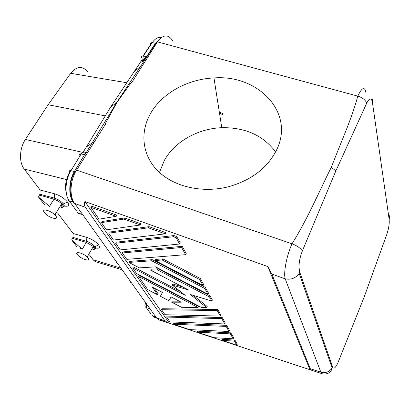 <?xml version="1.0" encoding="UTF-8"?>
<svg xmlns="http://www.w3.org/2000/svg" width="410" height="410" viewBox="0 0 410 410"><rect width="100%" height="100%" fill="white"/><g stroke="black" fill="none" stroke-linecap="round" stroke-linejoin="round"><path stroke-width="0.61" d="M141.711 57.979C141.255 56.6 141.793 55.96 143.326 56.052L142.706 60.07L147.052 56.447L142.373 61.674L142.234 60.388M169.35 323.203L167.777 322.701L164.835 320.687L85.423 207.306C84.194 205.533 84.029 203.616 84.931 201.551L169.35 323.203L278.231 359.211M75.922 171.165L75.061 171.298C68.998 181.025 68.69 196.154 73.764 202.837L75.281 204.344M388.347 213.748C389.541 215.44 389.802 217.259 389.126 219.207L372.562 103.366C372.3 101.152 371.773 99.768 370.968 99.215C369.728 98.584 368.323 99.886 366.745 103.12L335.846 170.909L302.339 250.987C300.443 248.076 297.004 245.677 292.022 243.796C286.646 255.543 283.387 272.578 285.191 278.846L271.815 274.054L267.843 266.572L309.965 369.712L310.349 369.856L310.283 368.687L271.815 274.054M366.745 103.12C365.341 99.845 362.343 97.513 357.756 96.119C351.79 118.926 340.833 142.311 331.331 167.29L335.846 170.909M75.25 204.334L74.61 203.432C69.234 196.441 69.997 180.287 76.547 170.109L292.022 243.796C308.135 217.987 319.093 191.429 331.331 167.29M82.922 152.628L110.367 107.471L117.091 102.172L105.77 122.805L105.355 124.44L76.547 170.109M302.339 250.987C300.125 256.67 299.013 262.139 298.992 267.392L299.797 272.219L299.182 273.398C295.738 278.185 291.074 280.004 285.191 278.846L320.861 372.178L322.034 373.72L322.849 373.94L325.376 374.089L327.908 373.418L329.45 372.516L331.106 370.845L332.074 367.929C329.384 371.942 325.648 373.361 320.861 372.178L310.283 368.687M159.797 38.858L155.482 43.132L146.611 56.534L143.326 56.052L152.218 42.681C155.103 38.535 158.152 36.803 161.366 37.5M156.999 42.553L155.482 43.132L152.218 42.681C150.69 42.609 150.142 43.265 150.578 44.659L143.018 56.021M173.01 41.282C168.505 33.963 163.313 34.158 157.435 41.866L132.251 81.795L130.877 83.03L117.091 102.172M142.26 60.444L142.706 60.07L142.957 61.192M142.373 60.593C141.686 61.777 141.686 62.141 142.373 61.674M141.804 60.121L110.367 107.471M84.691 152.991L85.111 152.638C86.033 152.095 85.992 152.786 84.983 154.708L84.552 154.729C85.198 153.176 84.972 152.582 83.876 152.961C82.963 152.315 82.056 152.648 81.159 153.96L70.971 170.714L74.374 171.534L84.552 154.729L81.159 153.96C79.596 153.714 79.161 154.18 79.847 155.369L81.057 154.129M71.227 197.384C68.998 188.754 70.207 180.103 74.856 171.431L74.374 171.534C68.619 180.866 68.362 195.565 73.103 201.93L69.295 200.926C64.37 194.53 65.118 179.995 70.971 170.714C69.403 170.437 68.977 170.878 69.695 172.041C65.687 179.262 64.585 186.427 66.399 193.54M141.429 60.685L141.757 60.08M85.111 152.638L84.65 152.971M151.105 112.509C139.8 131.287 141.716 154.601 157.63 170.709C173.512 186.786 202.525 193.576 228.959 186.622C251.407 180.128 267.187 168.11 276.289 150.557C295.564 113.032 258.331 74.333 213.958 77.941C188.21 79.027 162.857 92.716 151.105 112.509M162.883 321.081L160.125 319.031L156.728 318.17L75.348 204.364M330.301 362.722L330.762 362.87L330.537 363.404M149.512 308.627L149.296 308.325M130.882 282.608L130.216 281.68L131.533 282.941M39.678 195.16L54.012 199.193L49.472 206.368L38.473 197.025L39.898 194.304L40.129 189.994L23.693 168.31C18.901 161.478 19.654 147.913 25.389 139.456L48.119 104.75L70.674 73.313C76.66 66.164 82.256 65.585 87.463 71.576M76.926 246.81L71.658 239.983L72.929 237.421L73.185 233.5L86.874 237.436C91.891 239.127 95.802 241.608 98.61 244.872C100.47 247.906 99.102 248.87 94.5 247.758M77.428 254.707L78.32 255.661C82.471 259.714 91.153 261.759 88.006 257.905L87.166 256.988C82.989 252.832 74.128 250.792 77.428 254.707M71.658 239.983L82.251 249.193C79.94 247.24 79.448 247.194 80.78 249.054M82.251 249.193L86.279 242.377L73.472 238.646L73.785 237.641L86.597 241.362L86.874 237.436M97.575 262.308L95.125 261.565L93.147 259.776L120.996 268.202M89.621 255.133L93.147 259.776M73.185 233.5L57.554 212.923M94.013 247.614L92.85 247.271M40.129 189.994L54.617 193.781C59.968 195.478 64.262 198.235 67.501 202.053C69.736 205.646 68.429 206.932 63.586 205.912M62.171 205.533L60.875 205.184M38.473 197.025L44.659 205.036M40.457 195.596L40.805 194.509L54.361 198.102L54.617 193.781M55.729 215.839L54.832 214.84C50.107 209.992 40.646 208.101 44.531 212.728L45.484 213.769C50.169 218.484 59.435 220.406 55.729 215.839M55.294 214.107L55.591 214.363M73.472 238.646L72.724 238.215M105.252 115.881L48.119 104.75M155.559 317.073L158.747 319.892L160.172 320.256M154.529 317.309L151.982 315.505L155.349 316.776M365.986 93.126C364.869 86.177 362.127 87.176 357.756 96.119L157.435 41.866M372.562 103.366L372.613 98.902M219.468 113.001L222.835 114.764M389.126 219.207C389.587 223.194 388.808 228.267 386.794 234.423L364.059 297.286L338.05 362.466M84.931 201.551L267.843 266.572M278.205 359.206L309.965 369.712M162.216 259.991L199.696 279.564L203.068 285.534L203.616 284.422L200.254 278.436L162.806 258.884L155.733 259.417L155.149 260.514L162.216 259.991L162.806 258.884M222.261 317.576L167.121 316.095L166.634 317.058L221.764 318.631L222.261 317.576L225.249 322.885L224.757 323.936L221.764 318.631M220.319 316.079L220.821 315.013L217.725 309.504L162.058 308.735L161.555 309.709L165.02 314.721L220.319 316.079L217.213 310.575L161.555 309.709M198.578 306.444L139.144 275.412L138.585 276.437L198.066 307.49L198.578 306.444M179.232 301.171L172.231 301.171L171.713 302.185L181.21 302.201L171.113 296.932L168.874 300.699L160.371 296.261L162.447 292.407M160.371 296.261L162.468 292.417L152.366 287.149L157.532 294.78L158.055 293.77L154.257 288.133M234.925 340.1L222.476 339.331L222.015 340.326L236.77 345.205L237.231 344.195L234.925 340.1L234.464 341.12L222.015 340.326M182.194 246.318L122.985 251.914L122.39 252.975L126.798 259.361L185.638 254.671L186.237 253.508L182.194 246.318L181.579 247.491L122.39 252.975M116.85 215.178L91.507 206.148L90.83 207.265L99.041 219.155L116.184 216.321L116.85 215.178M230.856 332.858L197.753 331.178L197.287 332.151L213.974 337.671L233.167 338.824L230.379 333.889L230.856 332.858L233.633 337.799L233.167 338.824M149.009 226.648L109.332 232.06L108.701 233.146L148.369 227.816L165.271 233.854L165.906 232.67L149.009 226.648L148.369 227.816M173.999 235.555L116.291 242.182L115.681 243.253L120.258 249.89L179.616 244.017L180.236 242.833L176.679 236.514L173.999 235.555L173.368 236.744L176.049 237.703L176.679 236.514M151.679 260.765L204.723 288.466L207.967 294.211L208.505 293.114L205.266 287.354L152.264 259.679L129.498 261.395L128.924 262.436L151.679 260.765L152.264 259.679M226.638 325.356L173.84 323.29L173.363 324.243L189.507 329.584L229.036 331.511L229.513 330.475L226.638 325.356L226.151 326.401L229.036 331.511M141.101 223.829L124.584 217.941L102.085 221.528L101.439 222.63L106.4 229.81L140.451 224.987L141.101 223.829M180.344 291.474L133.291 266.905L132.722 267.945L136.658 273.639L201.566 307.526L206.727 307.582L207.245 306.521L193.305 295.395M183.085 287.113L172.805 284.002L172.256 285.063L188.738 290.065L150.752 270.236L151.321 269.17L158.081 268.781L210.094 295.938L212.37 299.987L211.847 301.073L190.266 294.467L206.727 307.582M338.342 361.769C335.652 367.898 333.73 369.605 332.571 366.883L332.074 367.929M322.573 373.879L310.349 369.856M219.283 111.833L223.286 113.924M199.696 279.564L200.254 278.436M203.068 285.534L155.149 260.514M224.757 323.936L169.981 321.911L166.634 317.058M217.213 310.575L217.725 309.504M198.066 307.49L181.533 307.305L171.713 302.185M157.532 294.78L147.713 289.655L138.585 276.437M234.464 341.12L236.77 345.205M181.579 247.491L185.638 254.671M116.184 216.321L90.83 207.265M230.379 333.889L197.287 332.151M108.701 233.146L113.467 240.05L165.271 233.854M176.049 237.703L179.616 244.017M173.368 236.744L115.681 243.253M204.723 288.466L205.266 287.354M207.967 294.211L155.59 266.864L139.323 267.868L128.924 262.436M173.363 324.243L226.151 326.401M124.584 217.941L123.928 219.083L140.451 224.987M123.928 219.083L101.439 222.63M132.722 267.945L185.279 295.379L172.256 285.063M150.752 270.236L157.507 269.852L158.081 268.781M157.507 269.852L209.561 297.035L210.094 295.938M211.847 301.073L209.561 297.035M275.628 151.864C263.087 135.361 245.134 127.3 221.774 127.694C198.163 128.509 175.008 141.409 164.466 160.177L159.449 172.456M157.999 40.185L158.532 40.308M116.45 262.456L117.803 263.738M84.983 154.708L116.804 102.326L140.773 66.092L133.978 71.914M86.336 147.011L92.368 142.706L93.885 142.618M156.118 42.891L140.773 66.092L142.321 65.825M155.877 43.106L147.052 56.447M76.614 211.068L69.295 200.926C68.116 200.536 67.645 199.716 67.881 198.46M80.083 155.733L79.847 155.369M81.846 214.128L78.085 213.108L79.222 213.682M160.218 319.159L164.835 320.687M74.61 203.432L85.423 207.306M150.629 313.63L146.257 307.567C144.935 306.972 144.587 305.932 145.201 304.456L145.125 303.836L146.042 303.784M146.416 304.302L146.257 307.567L149.496 308.622M145.586 303.728L145.76 303.395M126.787 82.738L70.674 73.313M72.929 237.421L73.785 237.641M87.166 256.988L93.326 246.451L94.894 246.61C92.901 244.309 90.133 242.561 86.597 241.362L86.279 242.377L93.326 246.451L94.151 247.379C95.187 248.931 94.761 249.654 92.885 249.541M98.61 244.872L94.941 246.671C96.089 248.429 95.525 249.177 93.249 248.926M24.221 169.048L66.528 179.559M39.898 194.304L40.805 194.509M54.832 214.84L61.777 203.749L58.128 200.987L54.012 199.193L54.361 198.102C58.133 199.306 61.172 201.254 63.478 203.939L63.524 204.006C64.99 206.302 64.273 207.24 61.372 206.809M67.501 202.053L63.478 203.939L61.777 203.749L62.653 204.759C63.996 206.814 63.432 207.716 60.967 207.46M25.389 139.456L83.04 152.438M299.797 272.219L332.571 366.883M299.213 273.342L298.992 267.392M82.082 214.456L78.448 213.472L77.111 211.755M153.801 317.058L156.041 317.806M162.222 320.861L167.777 322.701M95.125 261.565L122.103 269.754M161.858 320.681L158.68 319.861M332.1 367.883L299.182 273.398M221.774 127.694L213.958 77.941"/></g></svg>
